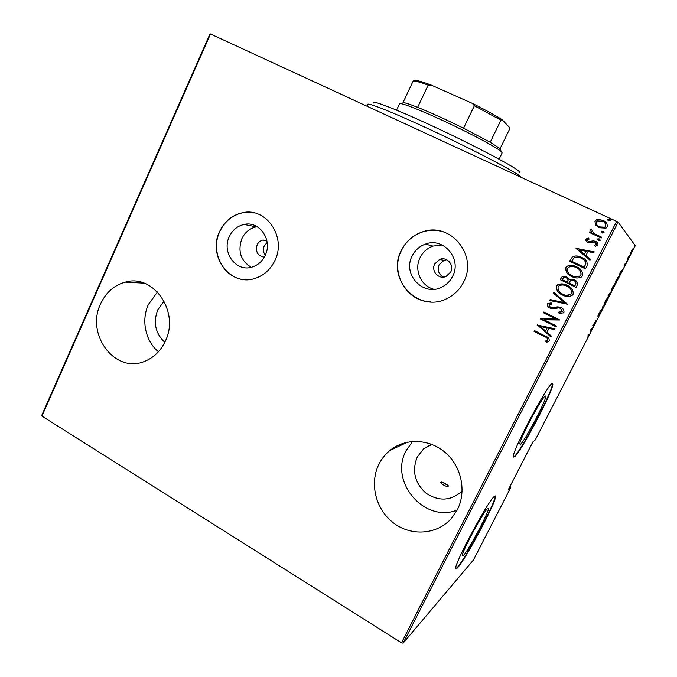 <?xml version="1.0" encoding="UTF-8"?>
<svg xmlns="http://www.w3.org/2000/svg" width="677" height="677" viewBox="0 0 677 677"><rect width="100%" height="100%" fill="white"/><g stroke="black" fill="none" stroke-linecap="round" stroke-linejoin="round"><path stroke-width="1.02" d="M433.957 289.265C420.908 286.134 413.799 269.759 420.095 257.624C422.905 252.047 427.204 248.197 432.992 246.089L442.14 244.989M450.696 272.019C454.529 265.02 446.82 256.27 439.652 259.426L434.702 263.988C430.8 271.138 438.908 279.982 446.143 276.402L450.696 272.019M251.243 267.297C240.665 260.738 237.551 251.175 241.892 238.634C244.989 232.27 249.788 228.344 256.27 226.863L257.192 226.71M266.772 240.276L262.828 240.064C260.273 240.699 258.377 242.281 257.15 244.795C255.288 251.844 257.666 255.974 264.292 257.167M267.153 242.425L264.233 245.912C262.854 249.28 263.201 252.386 265.274 255.229M446.752 259.773L443.951 260.349L439.077 264.825C437.114 270.258 438.603 274.354 443.537 277.105M452.608 276.343C462.179 258.817 443.393 236.84 425.41 244.101C419.461 246.284 415.043 250.245 412.149 255.991C402.146 274.388 423.387 297.008 441.81 287.124C446.566 284.763 450.171 281.175 452.608 276.343M265.164 255.466C272.941 240.242 259.452 220.6 244.084 224.442C237.441 225.974 232.533 230.011 229.351 236.552C221.396 252.242 236.011 272.323 251.878 267.136C257.819 265.333 262.244 261.449 265.164 255.466M274.837 260.645C286.76 237.356 266.416 207.255 242.933 212.646C232.397 214.871 224.62 221.151 219.61 231.483C207.255 255.847 230.282 287.014 254.941 278.433C263.818 275.556 270.445 269.632 274.837 260.645M254.391 212.942L243.128 212.688C232.583 214.905 224.815 221.184 219.805 231.517C209.828 251.726 223.562 278.704 244.642 279.601M463.643 281.937C478.233 255.28 450.247 221.65 422.744 231.813C413.063 235.054 405.904 241.291 401.249 250.541C385.636 279.279 419.452 314.416 447.996 298.007C454.859 294.36 460.072 289.003 463.643 281.937M443.731 231.991C436.792 229.774 429.836 229.723 422.863 231.847C413.19 235.088 406.022 241.325 401.376 250.566C389.91 272.425 406.445 301.73 430.8 301.908M165.298 341.2C180.048 311.877 153.391 273.44 125.22 282.148C114.108 285.237 105.9 292.481 100.594 303.871C85.488 334.32 115.056 373.983 144.497 361.4C153.721 357.752 160.652 351.016 165.298 341.2M157.496 291.948L148.381 304.515C141.028 320.297 145.445 341.276 158.443 351.744M457.364 509.671C466.791 491.333 461.426 466.309 445.246 452.498C429.142 438.569 405.134 437.934 389.876 450.501C385.247 454.309 381.574 458.938 378.866 464.388C369.287 483.581 375.769 509.646 393.608 523.033C411.32 536.59 437.427 534.695 451.627 518.201L457.364 509.671M412.564 441.438L406.115 450.73C388.92 481.372 424.31 523.465 457.17 510.043M545.29 395.935C542.116 396.84 519.301 439.813 519.809 443.943L520.52 444.222C524.59 441.506 546.085 400.801 545.797 396.367L545.29 395.935M487.482 508.613C483.014 512.421 461.739 552.085 462.247 555.69L463.517 555.343C468.797 549.893 488.802 512.396 488.481 508.554L487.482 508.613M441.049 482.1C439.449 483.15 447.108 487.525 448.267 486.221C449.486 485.756 441.92 481.432 441.049 482.1M494.134 496.571C487.694 501.691 454.834 562.849 455.655 568.257C455.613 569.399 456.298 569.179 457.694 567.597C466.021 558.686 495.936 502.512 495.547 496.579L494.134 496.571M455.697 568.756L457.339 567.385C465.674 558.483 495.589 502.317 495.183 496.376L495.141 495.869M552.17 383.47C547.727 384.104 512.497 450.34 513.344 456.51L514.512 456.865C521.011 452.041 553.185 391.052 552.864 384.164L552.17 383.47M513.411 457.102L514.139 456.662C520.655 451.847 552.821 390.866 552.483 383.969L552.424 383.368M462.137 491.138C451 500.929 438.992 501.632 426.104 493.262C414.705 482.929 411.76 470.862 417.252 457.043L423.616 448.851L431.469 444.239M164.773 342.317C155.371 333.363 153.027 322.531 157.733 309.821L164.122 301.113M595.523 224.823L594.948 221.218L596.259 219.923L598.256 219.424L602.953 220.389C606.135 221.667 607.548 223.833 607.176 226.897L606.008 228.132L599.213 227.743L595.523 224.823L594.948 221.218M601.244 238.033L589.472 232.516L589.887 231.703L591.613 232.507L590.615 229.765L591.427 229.148L593.737 233.294L601.658 237.212L601.244 238.033M585.859 239.133L588.457 238.076L589.176 239.125L587.289 239.836L588.364 241.554L593.568 240.885L595.557 241.418C597.342 242.138 598.129 243.356 597.909 245.074L595.295 246.335L594.482 245.26L596.454 244.414L595.201 242.256L593.957 241.968L589.98 242.925L588.017 242.391C586.392 241.765 585.681 240.673 585.859 239.133L588.508 238.152M587.01 265.976L585.529 268.879L569.594 261.22L572.615 256.651C575.687 255.517 578.691 255.788 581.636 257.463C586.028 259.096 587.822 261.931 587.01 265.976M576.085 287.42L560.234 279.694L562.138 276.673L566.488 276.986L569.332 279.66L574.324 279.787C576.796 280.828 577.803 282.546 577.346 284.932L576.085 287.42M567.504 304.261L549.716 300.453L550.156 299.581L564.5 302.653L553.414 293.149L553.854 292.286L567.504 304.261M556.426 325.992L556.029 326.788L540.364 318.918L555.834 318.952L543.47 312.774L543.876 311.979L559.574 319.823L544.096 319.798L556.426 325.992M544.418 336.621L534.051 331.366L534.458 330.579L544.977 335.91C547.769 336.748 549.233 338.39 549.377 340.836L546.441 342.13L545.476 341.039L547.795 339.956C547.465 338.305 546.339 337.197 544.418 336.621L534.051 331.366M616.612 221.396L618.109 222.166L635.271 245.683L535.27 439.906L532.841 442.005L508.122 490.046L510.932 487.186L473.46 559.964L403.111 643.15L401.503 642.82L616.612 221.396L210.488 33.994L41.923 416.101L41.729 415.373L210.014 33.85L210.488 33.994M401.503 642.82L41.923 416.101M537.259 325.045L555.013 328.777L554.573 329.64L548.895 328.37L546.931 332.229L551.306 336.046L550.866 336.909L537.47 324.875M563.933 312.266L563.459 312.859L559.067 313.324L558.66 312.148L562.316 311.445L560.556 308.323L558.838 307.883L552.593 308.72L549.944 308.035C548.031 307.231 547.185 305.894 547.405 304.024L547.888 303.448L551.264 302.966L551.848 304.185L548.962 304.921L550.283 307.206L560.979 307.536C563.196 308.509 564.178 310.091 563.933 312.266M562.409 294.994C558.144 293.226 556.164 290.281 556.452 286.151L557.653 284.772C560.861 283.401 564.051 283.595 567.216 285.347C571.498 287.116 573.47 290.069 573.123 294.224L572.133 295.434C568.883 296.941 565.642 296.797 562.409 294.994L562.519 295.011C558.263 293.243 556.282 290.298 556.579 286.176L556.452 286.151M571.777 276.546C567.495 274.803 565.498 271.858 565.794 267.72L567.114 266.247C570.322 264.952 573.487 265.156 576.609 266.848C580.925 268.6 582.905 271.553 582.55 275.717L581.458 277.011C578.209 278.459 574.976 278.298 571.777 276.546L571.887 276.58C567.605 274.837 565.608 271.892 565.904 267.762L565.794 267.72M576.025 248.518L594.194 251.861L593.746 252.749L587.932 251.607L585.927 255.551L590.412 259.299L589.955 260.18L576.127 248.315M598.544 240.555L597.859 238.846L599.373 238.922L600.304 240.369L598.544 240.555M602.386 233.015L601.709 231.297L603.215 231.382L604.155 232.82L602.386 233.015M608.631 220.744L607.98 219.018L609.469 219.111L610.4 220.55L608.631 220.744M510.932 487.186L510.001 486.391M630.592 252.843L633.207 248.29L632.039 251.302L630.389 253.757L630.592 252.843M627.757 259.596L627.249 259.113L628.586 256.541L627.757 259.596M624.651 264.132L624.406 264.995L625.768 263.158L624.287 266.171L625.455 263.725L624.101 265.604L624.651 264.132M617.111 280.27L616.011 282.419L615.165 282.055L618.55 276.512L617.026 280.227M608.928 296.162L608.005 295.967L610.747 292.066L608.928 296.162L608.09 295.798M602.496 308.67L599.94 311.64L602.344 308.585L603.114 305.471L602.335 308.594M594.178 324.825L592.764 325.586L596.005 320.856L595.151 320.94L595.455 320.339L596.539 320.238L593.306 324.952L594.178 324.825M588.694 334.81L587.915 335.005L589.185 334.311L587.611 337.4L588.838 334.87L588.161 334.523L588.694 334.81M618.109 222.166L403.111 643.15M590.378 330.224L593.111 326.889L589.997 332.949L590.378 330.224M599.534 314.466L598.248 316.54L599.974 313.18L597.842 316.134L598.451 314.483L599.551 312.689L598.146 315.533L600.254 312.529L599.45 314.424M604.079 304.608L605.39 300.994L607.777 297.415L606.431 301.07L604.045 304.591M611.179 290.814L612.55 287.09L614.894 283.595L613.497 287.353L611.179 290.814M620.081 272.493L622.493 269.827L619.32 275.979L620.081 272.493M626.547 261.804L627.164 260.603L626.547 261.804M629.415 256.228L630.042 255.017L629.415 256.228M634.087 247.156L634.713 245.946L634.087 247.156M441.531 483.539L441.675 482.041M591.664 328.878L590.488 331.155L591.512 328.802M593.272 324.935L593.873 325.417M595.362 320.534L596.005 320.856M607.464 298.015L604.383 304.015L606.321 301.087L607.235 297.905M608.471 295.4L608.251 295.832M608.835 294.563L609.706 293.158L608.75 294.52M609.012 295.07L610.442 292.667L608.928 295.028M614.581 284.196L611.483 290.213L613.396 287.344L614.335 284.078M615.621 281.514L615.325 282.089L616.011 282.419M615.562 281.488L616.231 281.784L618.236 277.121L615.478 281.446M621.173 271.536L619.98 273.855L620.987 271.452M627.461 258.707L628.07 258.986M630.515 253.054L632.039 251.302M631.979 251.235L632.893 248.899L631.607 250.803L630.702 253.147M534.195 331.349L534.559 330.63M547.668 341.944L546.441 342.13M546.567 342.105L545.476 341.039M545.611 341.013L547.261 340.446M547.388 340.421L547.795 339.956M547.921 339.93C547.6 338.28 546.474 337.171 544.545 336.604M554.59 329.597L548.895 328.37M550.917 336.816L537.394 325.036M545.535 331.019L547.211 327.956L540.305 326.466L545.535 331.019L547.084 327.973L540.305 326.466M556.054 326.729L540.364 318.918M543.47 312.774L555.834 318.952M543.606 312.766L543.978 312.029M559.481 319.993L544.096 319.798M561.208 313.519L559.067 313.324M559.185 313.324L558.787 312.165M560.243 312.275L562.316 311.445M562.435 311.445L560.556 308.323M560.674 308.323L558.838 307.883M552.694 308.72L549.944 308.035M550.071 308.043C548.158 307.231 547.312 305.894 547.532 304.032L547.405 304.024M547.532 304.032L551.264 302.966M552.026 307.637L552.618 307.62M552.737 307.62L554.802 307.163M554.928 307.172L558.119 306.791M567.512 304.244L549.716 300.453M549.842 300.461L550.274 299.606M553.414 293.149L564.5 302.653M553.532 293.166L553.947 292.362M556.579 286.176L557.772 284.797L563.916 284.145M566.886 296.399L562.519 295.011M566.251 295.29L570.736 294.503L571.583 293.479C571.98 290.061 570.423 287.632 566.911 286.168L564.161 285.195M566.801 286.143C564.212 284.721 561.622 284.611 559.033 285.829L558.093 286.904C557.763 290.298 559.337 292.726 562.807 294.19C565.413 295.629 568.02 295.731 570.626 294.487L571.473 293.463C571.87 290.044 570.313 287.607 566.801 286.143L566.911 286.168M576.093 287.395L560.234 279.694M560.353 279.719L561.123 277.942M561.233 277.968L562.257 276.707L565.371 276.546M573.148 279.322L569.332 279.66M574.02 280.625L570.533 280.6L568.951 282.944L574.858 285.821L575.568 284.653C576.381 282.868 575.865 281.53 574.02 280.625L573.216 280.312M566.217 277.832L563.552 277.68L562.257 279.677L567.326 282.148L567.715 281.632C568.477 279.931 567.986 278.67 566.217 277.832L565.43 277.528M567.715 281.632L567.605 281.607C568.375 279.906 567.876 278.636 566.107 277.798M567.326 282.148L567.605 281.607M575.568 284.653L575.467 284.628C576.279 282.842 575.763 281.497 573.918 280.591M574.858 285.821L575.467 284.628M565.904 267.762L567.224 266.289C570.051 265.079 572.894 265.139 575.755 266.467M574.054 277.452L571.887 276.58M573.834 276.411L580.054 276.089L580.993 274.997C581.391 271.57 579.825 269.141 576.296 267.694L575.425 267.313M576.195 267.652C573.647 266.273 571.075 266.154 568.485 267.313L567.436 268.464C567.106 271.866 568.688 274.295 572.183 275.742C574.756 277.138 577.346 277.248 579.961 276.055L580.891 274.964C581.298 271.536 579.732 269.099 576.195 267.652L576.296 267.694M585.529 268.871L569.594 261.22M569.696 261.271L570.542 259.333M570.652 259.384L572.615 256.651M572.725 256.701C575.788 255.567 578.793 255.838 581.738 257.514L581.636 257.463M581.738 257.514L582.44 257.869M585.91 263.345L585.817 263.294C585.207 260.899 583.676 259.223 581.221 258.275C578.911 256.964 576.55 256.761 574.138 257.675L571.625 261.195L584.395 267.322L585.91 263.345C585.393 261.119 584.031 259.528 581.822 258.572M584.293 267.28L585.817 263.294M576.229 248.374L594.178 251.903M589.972 260.163L576.127 248.577M584.496 254.349L586.172 251.294L579.148 249.881L584.496 254.349L586.079 251.243M588.457 241.621L589.549 241.816M589.642 241.884L593.568 240.885M593.653 240.953L595.557 241.418M595.642 241.477L596.809 242.188M595.328 246.335L594.482 245.26M594.567 245.319L596.454 244.414M596.53 244.482L595.802 242.628M587.094 241.867L585.952 239.201M598.087 240.267L597.613 239.108M597.698 239.176L599.373 238.922M599.458 238.989L599.94 239.294M589.574 232.566L589.887 231.703M589.972 231.779L591.613 232.507M591.698 232.583L590.615 229.765M590.699 229.841L591.503 229.232M593.035 232.761L593.737 233.294M593.822 233.37L601.641 237.246M601.819 232.643L601.455 231.568M601.531 231.644L603.215 231.382M603.292 231.458L603.876 231.839M595.032 221.303L596.344 220.008L598.256 219.424M598.341 219.509L602.953 220.389M603.029 220.482L606.177 222.741M596.454 225.898L595.608 224.908M597.52 225.509L599.72 227.015L604.84 227.286L605.788 226.304L604.984 222.995M602.547 221.218L597.376 220.922L596.395 221.895C596.115 224.265 597.199 225.94 599.636 226.93L604.764 227.201L605.712 226.22C606.033 223.867 604.976 222.191 602.547 221.218M607.946 220.262L607.701 219.306M607.768 219.39L609.469 219.111M609.537 219.196L610.239 219.703M429.353 445.821L428.693 445.449M373.382 103.039C369.803 98.986 397.154 109.513 436.183 127.767C475.169 145.97 513.039 165.975 518.734 171.095C519.987 172.17 520.173 172.737 519.31 172.796M521.544 177.526L520.588 176.579C514.858 171.619 478.326 152.325 438.764 133.648C399.176 114.946 368.364 102.396 367.755 104.317L367.721 104.385M499.084 159.18L502.156 152.909L501.251 151.538C496.816 147.518 472.444 134.401 446.634 122.3C420.815 110.165 400.225 102.159 399.557 103.75L399.532 103.809M413.173 81.02L414.434 80.495C416.245 80.03 421.856 81.562 431.249 85.09L428.169 85.141C420.214 82.213 415.221 80.834 413.173 81.02L403.001 102.574C404.922 102.642 409.797 104.224 417.633 107.33C430.758 112.619 446.058 119.575 463.542 128.181L490.19 142.238L500.337 148.822L500.853 150.353M431.249 85.09L472.343 103.386C484.724 109.547 494.599 114.938 501.995 119.558L509.637 127.648L509.553 129.239L500.083 148.601M417.633 107.33L428.169 85.141M463.542 128.181L474.374 105.73L472.343 103.386M501.995 119.558L500.929 120.193L474.374 105.73M490.19 142.238L500.929 120.193M266.873 240.758L262.828 240.064M443.951 260.349L439.652 259.426M432.992 246.089L425.41 244.101M256.27 226.863L244.084 224.442M144.091 283.147L125.22 282.148M407.554 442.14L389.876 450.501M423.616 448.851L431.985 444.434M442.386 482.244L447.988 485.443M487.922 508.232L488.481 508.554M545.154 396.028L545.797 396.367M367.755 104.317L366.892 106.162M399.557 103.75L396.553 110.123"/></g></svg>
